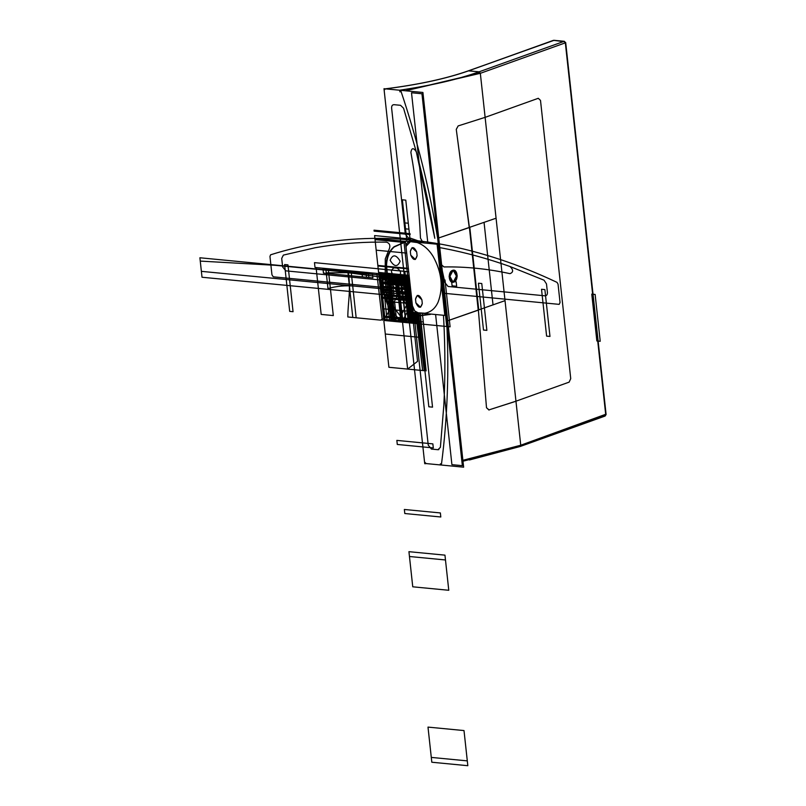 <?xml version="1.0" encoding="UTF-8"?>
<svg xmlns="http://www.w3.org/2000/svg" width="806" height="806" viewBox="0 0 806 806"><rect width="100%" height="100%" fill="white"/><g stroke="black" fill="none" stroke-linecap="round" stroke-linejoin="round"><path stroke-width="1.21" d="M493.03 304.94L484.063 222.426L493.03 304.94M440.398 463.823L440.288 464.931L441.497 463.974C447.491 417.77 449.204 370.156 446.655 321.12C449.204 370.286 447.481 417.911 441.497 463.974C447.481 417.911 449.204 370.286 446.655 321.12L437.658 238.304C429.487 188.735 417.286 139.77 401.035 91.421L399.585 90.212L385.49 88.851L384.14 90.111L424.54 462.019L384.14 90.111L424.54 462.019L426.193 463.571L440.378 464.941M478.492 309.685L476.91 295.127M471.278 243.291L469.566 227.453M401.035 91.421C417.276 139.75 429.487 188.715 437.658 238.304C429.487 188.715 417.276 139.75 401.035 91.421L399.585 90.212C431.109 85.557 457.617 79.421 479.107 71.815L480.336 73.316L565.338 42.849L480.336 73.316L479.107 71.815L480.336 73.316L485.121 117.354L538.287 98.292L540.504 100.418L570.729 378.649L569.117 382.145L515.961 401.197L520.736 445.234L605.739 414.768L565.338 42.849L605.739 414.768L565.338 42.849L480.336 73.316L565.338 42.849L564.099 41.348L553.662 40.34L564.311 41.751M384.099 89.023C417.75 84.862 445.95 78.797 468.679 70.807L553.954 40.3L564.391 41.308L553.319 40.381L468.659 70.807C446.312 78.676 418.586 84.69 385.49 88.851L384.14 90.111L384.079 88.992C417.649 84.842 445.728 78.797 468.326 70.847L479.369 71.835C457.808 79.462 431.22 85.587 399.585 90.212L385.49 88.851C418.586 84.69 446.312 78.676 468.659 70.807C446.282 78.676 418.536 84.69 385.419 88.851L399.585 90.212C431.109 85.557 457.617 79.421 479.107 71.815L480.336 73.316L485.121 117.354L538.287 98.292L540.504 100.418L570.729 378.649L569.117 382.145L515.961 401.197L489 409.881L515.961 401.197L520.736 445.234L605.739 414.768L605.8 413.77M480.336 73.316L405.468 90.776L480.336 73.316L520.736 445.234L462.876 460.307L520.736 445.234L519.81 446.534L520.736 445.234L519.81 446.534L520.736 445.234L605.618 414.314L605.145 416.027L605.921 413.941M485.121 117.354L458.151 125.917L485.121 117.354L538.287 98.292L540.504 100.418L570.729 378.649L569.117 382.145L515.961 401.197M515.961 401.257L489 409.881L486.502 407.735L489 409.881M405.347 90.766L480.295 72.973L496.083 218.214L438.726 237.951L469.445 227.504L478.421 310.109L447.723 320.758L505.03 300.648L520.777 445.577L462.896 460.428M478.22 310.169L469.404 227.514L478.381 310.119L447.723 320.758L478.381 310.119L486.502 407.735L478.381 310.119L469.404 227.514L438.726 237.951L469.404 227.514L456.267 129.383L469.243 227.564M440.348 464.961L441.497 463.974M422.918 92.458L463.631 467.178L424.702 463.43L383.988 88.71L422.918 92.458M443.451 315.277L443.753 320.587C445.234 349.119 445.265 377.349 443.834 405.297C445.265 377.349 445.234 349.119 443.753 320.587L443.451 315.277L443.753 320.587C445.234 349.22 445.265 377.46 443.834 405.297L440.398 447.3L437.98 449.708L431.442 449.073L428.238 445.144L414.536 319.075C414.465 316.869 415.271 315.74 416.954 315.69L431.21 314.098M394.023 104.679L400.572 105.314L403.564 108.236L416.299 151.79L434.807 238.284C430.061 209.439 423.885 180.615 416.299 151.79C423.885 180.615 430.061 209.439 434.807 238.284L416.299 151.79L403.564 108.236L416.299 151.79L403.564 108.236L400.572 105.314L394.023 104.679C392.361 104.75 391.555 105.878 391.615 108.064C391.545 105.858 392.341 104.73 394.023 104.679C392.361 104.75 391.555 105.878 391.615 108.064L405.307 234.143L391.615 108.064L405.307 234.143L408.521 238.062L405.307 234.143L408.521 238.062L410.828 238.284L408.521 238.062L410.828 238.284L408.521 238.062L405.307 234.143L391.615 108.064C391.545 105.858 392.341 104.73 394.023 104.679M424.268 242.979L410.828 238.284L424.268 242.979L422.707 242.062L420.46 238.133C419.281 209.721 416.077 181.128 410.869 152.354C411.685 147.7 413.488 147.508 416.299 151.79C413.488 147.508 411.685 147.7 410.869 152.354C416.077 181.128 419.281 209.721 420.46 238.133L422.707 242.062L424.268 242.979M408.088 241.427L410.496 240.823L416.914 241.447L420.178 242.586L416.914 241.447L409.76 240.823L416.914 241.447L420.168 242.586M439.814 269.305L442.051 289.888M426.676 313.665L416.561 312.688M426.122 463.571L440.288 464.931L426.193 463.571L424.54 462.019L424.802 463.752L426.223 463.581M469.475 459.964L519.991 446.544M565.701 42.597L606.102 414.506L565.701 42.597L564.099 41.348L565.55 43.262M565.207 42.406L564.099 41.348L565.338 42.849L605.739 414.768L604.812 416.067L605.618 414.314M400.008 91.904L399.585 90.212C431.109 85.557 457.617 79.421 479.107 71.815L468.659 70.807L479.107 71.815L564.099 41.348L553.662 40.34L468.659 70.807L479.107 71.815L564.099 41.348L554.085 40.32L468.326 70.847C446.01 78.696 418.294 84.701 385.157 88.862L385.49 88.851M479.107 71.815L564.099 41.348L479.107 71.815M458.151 125.917L456.267 129.383L458.151 125.917M437.658 238.304L446.655 321.12L437.658 238.304M453.697 281.244C458.12 279.984 456.972 269.385 452.619 271.269C448.217 272.529 449.375 283.118 453.697 281.244L456.599 275.813L453.657 271.128L452.629 271.269L449.758 276.136L452.68 281.375L453.707 281.244L456.579 276.377L453.667 271.128L452.619 271.269L449.738 276.7L452.67 281.375L453.697 281.244M489.01 410.073L486.492 407.735M520.736 445.234L605.739 414.768L605.145 416.027L606.102 414.506M520.152 446.494L462.976 461.213L520.152 446.494L605.145 416.027L520.152 446.494M414.536 319.075L428.238 445.144L431.442 449.073L428.238 445.144L414.536 319.075C414.475 316.889 415.281 315.761 416.954 315.69L416.077 315.801L416.954 315.69C415.281 315.761 414.475 316.889 414.536 319.075M419.261 315.912L416.954 315.69L430.555 314.37L419.261 315.912M443.834 405.297L440.398 447.3L437.98 449.708L438.857 449.597L437.98 449.708L440.398 447.3L443.834 405.297M431.442 449.073L437.98 449.708L431.442 449.073M403.564 108.236L400.572 105.314L403.564 108.236M452.529 270.403L449.164 276.105L452.589 282.271L453.808 282.11L457.173 276.398L453.748 270.242L452.529 270.403L449.144 276.78L452.579 282.271L453.788 282.11L457.204 275.733L453.738 270.242L452.519 270.403C447.36 271.874 448.71 284.317 453.788 282.11C458.977 280.629 457.627 268.197 452.519 270.403M437.094 244.218L444.821 315.408L413.135 312.355L405.398 241.165L437.094 244.218M438.142 302.018C443.512 287.551 441.869 272.408 433.205 256.59C428.893 249.477 423.543 244.802 417.176 242.556L410.445 241.649C407.423 241.74 405.982 243.765 406.113 247.724L412.42 305.806C413.156 309.816 415.07 312.164 418.173 312.839L424.853 313.232C430.867 312.184 435.29 308.446 438.142 302.018C443.451 287.551 441.809 272.398 433.205 256.59C441.809 272.398 443.451 287.551 438.142 302.018C435.29 308.436 430.857 312.174 424.853 313.232L417.105 312.738L425.266 313.504L418.536 313.121L414.747 310.965L412.42 305.806L414.747 310.965L418.173 312.839L422.747 313.282L418.536 313.121L424.853 313.232C430.857 312.174 435.29 308.436 438.142 302.018M415.513 299.147C417.055 293.999 419.18 294.21 421.891 299.761L422.294 303.509C420.752 308.648 418.626 308.446 415.916 302.895L415.513 299.147L415.916 302.895L420.551 307.227L422.294 303.509L421.891 299.761L417.256 295.429L415.513 299.147L417.256 295.429L421.891 299.761L422.294 303.509L420.551 307.227L415.916 302.895L415.513 299.147M417.105 255.734C415.564 260.872 413.438 260.67 410.728 255.119L410.325 251.371C411.866 246.223 413.992 246.435 416.692 251.986L417.105 255.734L416.692 251.986L417.105 255.734L415.362 259.451L410.728 255.119L410.325 251.371L412.068 247.654L416.692 251.986L412.068 247.654L410.325 251.371L410.728 255.119L415.362 259.451L417.105 255.734M440.056 271.501L441.829 287.843L440.056 271.501M417.176 242.556L418.505 242.425L417.176 242.556C423.543 244.802 428.883 249.487 433.205 256.59C428.883 249.487 423.543 244.802 417.176 242.556L417.508 242.072L415.292 241.588L417.508 242.072L417.176 242.556L415.019 242.092L415.292 241.588L410.717 241.155L415.292 241.588L415.019 242.092L417.176 242.556M415.019 242.092L415.292 241.588L408.723 241.488L415.292 241.588L415.019 242.092L410.445 241.649L406.083 246.324L410.445 241.649L415.019 242.092M406.113 247.724L412.42 305.806L406.113 247.724M408.723 241.488L409.962 241.145L408.723 241.488M411.151 294.059L402.013 294.25L399.867 275.642L397.882 275.45L402.97 322.289L419.765 323.901L418.596 313.121M409.398 277.949L199.898 257.769L201.379 271.35L355.154 286.16C345.724 285.264 336.666 286.059 327.971 288.548L326.269 272.871L353.673 272.579L409.398 277.949L378.88 275.007L379.787 283.349L410.304 286.291L379.787 283.349L378.88 275.007L385.298 334.027L421.306 337.492L419.835 323.911L383.817 320.445L378.729 273.607L388.905 367.284L424.923 370.75L418.657 313.131L419.835 323.911L418.657 313.131L419.835 323.911L418.657 313.131L419.835 323.911L383.817 320.445L378.729 273.607L409.247 276.539L379.707 273.697L384.764 320.304L419.322 323.861L418.153 313.06L419.342 323.861L385.157 320.576L380.069 273.728L409.377 277.768M407.463 276.367C401.781 281.415 395.897 283.934 389.812 283.934L393.882 321.413L412.551 323.206L407.463 276.367M416.873 312.718L419.835 323.911L400.451 296.114C393.55 287.178 385.842 272.771 379.676 274.01L384.724 320.526L391.394 321.171L388.653 295.963L384.13 295.238L381.671 273.889L379.636 273.687L384.714 320.526L419.825 323.911L383.817 320.445L378.729 273.607L409.247 276.539L387.736 274.473L392.824 321.312L419.835 323.911L383.817 320.445L378.729 273.607L409.247 276.539L387.736 274.473L392.824 321.312L416.118 323.549L414.919 312.526L416.118 323.549L423.543 324.264L422.364 313.484L432.54 407.151L428.832 406.798L418.657 313.131L419.835 323.911L418.657 313.131L419.835 323.911L418.657 313.131L419.835 323.911L383.817 320.445L378.729 273.607L409.247 276.539L378.86 273.617L383.837 319.418L419.533 322.853L418.475 313.111L419.654 323.891L383.948 320.456L419.745 323.901L418.536 313.121M408.702 285.737C402.496 284.558 395.927 280.851 389.016 274.594L394.104 321.433L412.783 323.236L408.702 285.737M409.388 277.869L396.361 297.847L383.817 320.445L419.835 323.911L383.817 320.445L378.729 273.607L409.247 276.539L379.233 273.647L384.321 320.486L418.435 323.538L417.266 312.809M417.74 312.97L418.919 323.821L383.817 320.445L378.729 273.607L409.247 276.539L379.173 273.647L384.26 320.486L419.362 323.871L418.193 313.071L419.382 323.871L418.193 313.071M412.188 303.661L394.628 302.139L396.441 318.803L419.533 321.191L419.825 323.831L384.21 320.395L381.792 298.129L411.906 301.031M407.574 276.387L388.915 274.584L394.003 321.423L412.662 323.216L407.574 276.387L388.915 274.584L394.003 321.423L412.662 323.216L407.574 276.387M413.065 311.67L382.548 308.728L378.729 273.607L409.247 276.539L378.729 273.607L409.247 276.539L378.729 273.607L409.247 276.539L379.193 273.647L384.281 320.486L419.201 323.851L418.032 313.04M411.262 295.087L387.565 289.283L327.417 283.49L325.946 269.909L386.084 275.702L409.629 280.035M411.251 294.996L380.714 291.802L378.951 275.652L409.539 279.239M411.503 297.364L202.014 277.244L200.261 261.094L275.209 265.305L338.691 271.41L409.73 281.012M411.221 294.734L380.744 292.165L379.042 276.488L409.468 278.614M411.04 293.011L380.523 290.069L379.042 276.488L409.559 279.43M409.277 276.79L378.729 273.607L409.247 276.539L378.729 273.607L409.247 276.539L378.86 273.617L383.948 320.456L419.745 323.901L418.546 313.121M410.979 292.538L380.462 289.596L378.991 276.015L409.508 278.957M404.552 276.085L385.903 274.292L390.991 321.131L409.639 322.934L404.552 276.085L385.903 274.292L390.991 321.131L409.639 322.934L404.552 276.085L408.38 322.813C406.486 302.24 406.869 296.81 404.572 276.095M409.65 280.246L392.089 278.715L393.902 295.379L411.493 297.243M411.785 299.872L381.661 296.981L379.243 274.705L409.357 277.607M417.861 313L418.223 316.426C407.141 319.982 395.817 321.332 384.25 320.486L379.163 273.647L384.281 320.486L419.553 323.881L418.385 313.101L419.553 323.881L418.385 313.101L419.553 323.881L384.482 320.506L419.553 323.881L384.482 320.506L379.394 273.667L384.442 320.506L379.394 273.667L409.247 276.539L378.87 273.617L383.958 320.456L378.87 273.617L409.247 276.539L315.005 267.461L314.481 262.635L408.723 271.713L404.864 271.35L405.388 276.166L409.247 276.539L407.735 276.398L403.917 241.266L405.428 241.407L374.911 238.475L378.729 273.607C383.505 295.852 391.202 312.043 401.821 322.178L412.118 302.985L401.821 322.178C391.202 312.043 383.505 295.852 378.729 273.607C383.505 295.852 391.202 312.043 401.821 322.178C391.202 312.043 383.505 295.852 378.729 273.607L378.598 272.428L409.116 275.37L378.598 272.428L378.729 273.607C384.583 293.152 393.711 309.484 406.103 322.591L400.653 275.712L405.74 322.551L400.653 275.712L405.74 322.551L412.803 309.272M409.871 282.261L379.142 273.637L384.23 320.486L419.251 323.851L417.931 313.02M411.433 296.709L413.176 323.266L410.717 290.059L273.244 276.821L271.944 274.765L269.96 256.439L270.604 254.797C305.383 243.825 341.522 238.344 379.032 238.344C400.048 238.516 421.276 240.561 442.706 244.48C481.011 251.784 519.114 264.418 557.037 282.382L558.054 284.186L560.049 302.522L559.183 304.366L442.403 293.122M285.838 270.856L382.769 280.186C384.452 280.135 385.258 279.007 385.187 276.811L385.268 258.928L389.409 248.601C390.487 245.387 389.54 243.231 386.558 242.163L379.636 242.102C357.733 242.112 336.223 243.996 315.126 247.754L283.38 255.099L281.707 258.414L282.634 266.927L285.838 270.856M547.415 292.437L546.488 283.924L544.06 280.206L510.027 266.524C487.66 258.575 465.284 252.469 442.917 248.198L437.416 247.19L442.917 248.198C465.284 252.469 487.66 258.585 510.027 266.524L544.06 280.206L546.488 283.924L547.415 292.437C547.486 294.633 546.69 295.762 545.007 295.822C546.69 295.762 547.486 294.633 547.415 292.437M438.766 259.613L440.862 264.287L444.872 282.553L448.076 286.483L545.007 295.822L448.076 286.483L444.872 282.553L440.862 264.287L444.005 266.947C465.717 266.564 487.711 268.801 509.976 273.657C513.462 272.277 513.482 269.899 510.027 266.524C513.482 269.899 513.462 272.277 509.976 273.657C487.711 268.801 465.717 266.564 444.005 266.947L440.862 264.287L438.766 259.613M405.468 241.81L394.124 246.696C389.197 250.847 386.487 256.993 385.993 265.134L386.94 274.796C387.686 278.896 389.651 281.304 392.824 281.999L410.022 283.662M441.869 284.387L442.625 280.166L441.718 271.813L439.24 264.025M409.257 276.66L379.001 274.161L384.029 320.466L419.533 323.881L418.324 313.091L419.473 323.881L384.059 320.466L379.465 278.231L409.347 277.496M378.8 273.607L383.898 320.445L384.603 320.516L379.505 273.677L378.8 273.607M411.886 300.86L381.772 297.958L381.681 297.142L411.795 300.044M382.084 273.929L387.172 320.768L417.891 323.72L416.692 312.698L417.891 323.72L387.172 320.768L382.084 273.929M435.603 314.521L451.914 464.659L462.362 465.667L421.951 93.758L411.513 92.75L427.865 243.331M402.829 322.269L397.741 275.43L397.036 275.36L402.103 322.199L402.829 322.269M411.403 296.406L397.499 321.755C389.661 312.809 383.404 296.759 378.729 273.607L378.921 275.36L409.438 278.302L378.921 275.36L378.729 273.607L378.931 275.461L409.448 278.402L378.931 275.461L378.729 273.607L409.247 276.539L378.729 273.607L378.86 274.775L409.377 277.717L378.86 274.775L378.729 273.607L409.247 276.539L378.911 273.617L383.958 319.932L419.241 323.387L418.284 313.091M409.347 277.435L379.223 274.534L379.142 273.728L409.257 276.629M397.005 296.477L392.482 296.326L395.222 321.544L401.993 322.188L396.895 275.35L394.839 275.158L397.005 296.477M409.71 280.77L379.233 273.647L384.321 320.486L419.594 323.891L418.425 313.101M404.592 276.307C398.345 275.219 392.28 275.924 386.417 278.413L391.061 321.141L409.65 322.934L404.592 276.307M409.216 276.236L392.381 274.614L392.451 275.219L409.277 276.841L379.334 274.896L384.291 320.486L418.878 323.821L417.689 312.95M409.78 281.475L404.39 286.261L408.36 322.803L419.725 323.901L383.999 320.456L378.911 273.617L384.029 320.466L419.614 323.891L418.445 313.111M392.482 296.326L388.653 295.963L391.394 321.171L395.222 321.544L392.482 296.326M411.453 296.89L380.936 293.948L379.656 282.171L410.194 285.294L379.656 282.171L380.936 293.948L379.596 281.586L410.143 284.79L379.596 281.586L380.936 293.948L411.453 296.88M408.42 268.902L377.903 265.97L376.18 250.182L406.698 253.124L376.18 250.182L377.903 265.97L408.42 268.902M390.134 260.237C394.174 266.998 397.519 267.32 400.159 261.204C396.119 254.454 392.774 254.132 390.134 260.237M410.597 289.001L380.079 286.059L379.777 283.249L410.294 286.19L379.777 283.249L380.079 286.059L410.597 289.001M366.045 273.153L372.463 273.778L372.906 277.889L366.488 277.274L366.045 273.153M405.559 242.566L375.042 239.624L374.599 235.574L410.607 239.039L410.838 241.135L410.607 239.039L410.838 241.135L410.607 239.039L374.599 235.574L410.607 239.039L374.599 235.574L375.042 239.624L374.599 235.574L375.042 239.624L405.559 242.566M323.005 269.013L368.382 273.385L368.836 277.496L323.458 273.123L323.005 269.013M361.965 272.76L368.382 273.385L368.836 277.496L362.418 276.881L361.965 272.76M396.854 440.398L432.862 443.874L433.306 447.924L397.287 444.459L396.854 440.398L432.862 443.874L433.306 447.924L397.287 444.459L396.854 440.398M404.35 509.473L440.368 512.938L440.801 516.989L404.793 513.523L404.35 509.473M404.914 280.186C398.376 276.498 392.038 274.604 385.903 274.503L390.96 321.131L409.559 322.924L404.914 280.186M445.476 559.968L409.458 556.503L408.934 551.677L444.952 555.143L445.476 559.968L409.458 556.503L408.934 551.677L444.952 555.143L448.771 590.274L412.753 586.808L409.458 556.503L445.476 559.968L448.771 590.274L412.753 586.808L409.458 556.503L445.476 559.968L409.458 556.503L408.934 551.677L444.952 555.143L445.476 559.968M410.284 286.1L409.176 276.539L348.283 270.675C350.973 292.598 347.96 301.222 347.809 316.97L380.734 320.143C382.588 318.441 384.633 318.632 386.9 320.738L446.836 326.511L441.748 279.672L446.836 326.511L423.543 324.264L422.364 313.484L423.291 321.967L415.876 321.251L414.919 312.526L415.745 323.518L414.657 312.506L415.846 323.528L416.38 323.579L415.181 312.557L416.38 323.579L415.846 323.528L414.788 312.516M408.934 551.677L444.952 555.143L448.771 590.274L412.753 586.808L408.934 551.677M467.299 760.874L467.823 765.7L431.815 762.234L431.291 757.408L467.299 760.874L467.823 765.7L431.815 762.234L431.291 757.408L467.299 760.874L431.291 757.408L427.996 727.103L464.004 730.568L467.299 760.874L431.291 757.408L427.996 727.103L464.004 730.568L467.299 760.874L467.823 765.7L431.815 762.234L431.291 757.408L467.299 760.874M441.92 288.709L442.746 288.78L441.748 279.672M464.004 730.568L467.823 765.7L431.815 762.234L427.996 727.103L464.004 730.568M409.891 282.483L393.056 280.871C389.953 280.186 388.039 277.838 387.313 273.828L386.558 265.124C386.951 257.195 389.5 251.15 394.194 246.989L405.478 241.901M439.411 265.627L441.396 273.153L441.779 282.15M397.922 276.377C401.731 274.01 401.428 271.249 397.015 268.086L394.134 267.814C390.326 270.181 390.628 272.942 395.041 276.095L397.922 276.377M408.733 271.773L378.216 268.831L377.843 265.416L408.36 268.358L377.843 265.416L378.216 268.831L408.733 271.773M383.344 316.083L419.362 319.559L419.463 320.496L383.444 317.02L383.344 316.083L419.362 319.559L419.463 320.496L383.444 317.02L383.344 316.083M374.115 231.121L374.014 230.184L410.022 233.649L410.123 234.586L374.115 231.121L374.014 230.184L410.022 233.649L410.123 234.586L374.115 231.121M410.133 284.73L379.616 281.788L379.243 278.372L409.76 281.314L379.243 278.372L379.616 281.788L410.133 284.73M401.61 322.158L396.512 275.32L395.988 275.259L401.076 322.108L401.61 322.158L396.512 275.32L395.988 275.259L401.076 322.108L401.61 322.158M410.939 323.055L405.851 276.216L405.317 276.166L410.405 323.005L410.939 323.055L405.851 276.216L405.317 276.166L410.405 323.005L410.939 323.055C408.511 299.973 406.99 299.157 404.491 276.085L404.229 276.055C406.667 299.137 408.179 299.963 410.687 323.035L410.949 323.055M409.186 276.005L392.351 274.383L392.472 275.461L409.307 277.083M414.647 312.506L415.846 323.528L414.506 312.486M394.174 321.443L389.086 274.604L388.552 274.544L393.64 321.393L394.174 321.443M600.218 341.291L595.13 294.442L591.765 294.119L596.853 340.958L600.218 341.291M382.276 320.294L376.835 273.415L382.276 320.294M392.834 321.312L387.394 274.433L392.834 321.312M413.821 323.337L408.38 276.458L413.821 323.337M284.599 264.539L289.686 311.378L293.052 311.7L287.964 264.862L284.599 264.539M347.708 270.615L352.796 317.453L356.161 317.776L351.073 270.937L347.708 270.615M456.659 286.271L452.085 285.828L451.602 281.395L456.176 281.828L456.659 286.271M384.472 274.151L389.56 321L392.925 321.322L387.837 274.483L384.472 274.151M410.244 241.135L405.791 200.14L402.375 199.807L406.889 241.306M450.101 326.823L445.013 279.984L441.648 279.662L446.736 326.501L450.101 326.823M404.884 222.899L405.529 228.844L408.944 229.176L408.299 223.232L404.884 222.899M486.864 330.369L481.776 283.531L478.411 283.208L483.499 330.047L486.864 330.369M549.974 336.445L544.886 289.606L541.521 289.283L546.609 336.122L549.974 336.445M411.715 299.248L380.916 293.737L379.082 276.881L409.327 277.254M397.479 275.501L387.293 274.423L392.381 321.272L402.557 322.249L397.479 275.501M397.459 275.41L407.635 369.088L417.548 361.33L409.287 285.264L397.459 275.41M321.181 314.411L333.311 315.579L328.223 268.741L316.093 267.572L321.181 314.411M411.413 296.527L405.912 295.621L404.199 279.833L409.619 279.974M391.323 285.002L378.84 273.617L383.928 320.456L395.293 321.544L391.323 285.002M406.174 276.246L396.008 275.36L401.086 322.108L411.262 323.085L406.174 276.246M419.997 313.262L426.142 370.871L420.208 313.282M415.553 312.587L422.636 370.528L416.309 312.657M409.66 322.934C407.453 302.22 405.871 296.598 403.292 275.964L409.66 322.934M416.047 312.637L417.548 323.69L416.067 312.637M409.579 322.924C407.07 299.852 408.43 299.308 405.861 276.216L405.599 276.186C408.108 299.258 406.738 299.802 409.317 322.894L409.579 322.924M410.859 323.045C408.35 299.973 409.72 299.429 407.141 276.337L406.879 276.317C409.388 299.389 408.027 299.933 410.597 323.025L410.859 323.045M412.148 323.176C409.639 300.104 411.01 299.56 408.43 276.458L408.168 276.438C410.677 299.51 409.307 300.054 411.886 323.146L412.148 323.176M413.367 312.375L414.455 323.397L413.649 312.406M415.483 312.587L416.722 323.609L417.307 323.669L416.259 312.657M416.128 312.647L417.115 323.649L415.785 312.617M417.176 312.768L424.218 370.679L417.448 312.879M414.536 312.496L415.664 323.508L417.458 323.68L415.634 323.508L414.375 312.476M417.075 312.738L418.405 323.77L417.367 312.849M412.138 303.207L408.088 276.428L412.863 309.867M413.216 312.365L414.808 323.428L413.498 312.396M407.06 276.327L406.798 276.307C409.236 299.389 410.758 300.205 413.256 323.277L413.518 323.307C411.08 300.225 409.559 299.399 407.06 276.327M405.771 276.206L405.509 276.186C407.947 299.258 409.468 300.084 411.967 323.156L412.229 323.176C409.791 300.094 408.279 299.278 405.771 276.206M417.307 323.669L416.108 312.647L417.307 323.669M409.609 279.924L379.092 276.982L409.569 279.481M409.589 279.682L379.092 276.982L409.599 279.783M565.691 42.97L564.321 41.297M478.754 309.847L469.787 227.252L478.754 309.847"/></g></svg>
